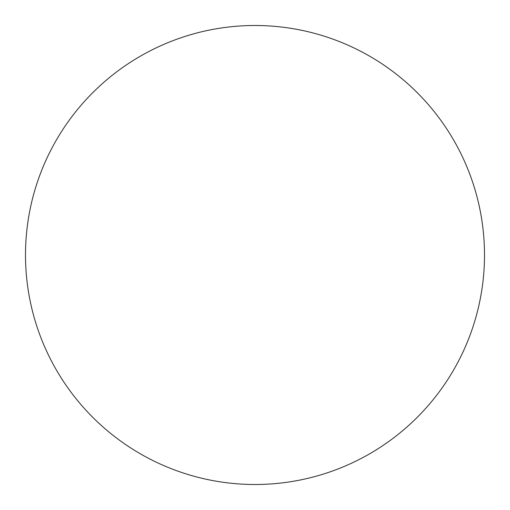 <?xml version="1.0" encoding="UTF-8"?>
<svg xmlns="http://www.w3.org/2000/svg" width="510" height="510" viewBox="0 0 510 510"><rect width="100%" height="100%" fill="white"/><g stroke="black" fill="none" stroke-linecap="round" stroke-linejoin="round"><path stroke-width="0.38" stroke-dasharray="2.55 1.91" d="M255 25.5A229.5 229.5 0 0 1 484.5 255A229.5 229.5 0 0 1 255 484.5A229.5 229.5 0 0 1 25.5 255A229.5 229.5 0 0 1 255 25.5M25.5 255A229.5 229.5 0 0 0 255 484.5A229.5 229.5 0 0 0 484.5 255A229.5 229.5 0 0 0 255 25.5A229.5 229.5 0 0 0 25.5 255"/><path stroke-width="0.76" d="M255 25.5A229.5 229.5 0 0 1 484.5 255A229.5 229.5 0 0 1 255 484.5A229.5 229.5 0 0 1 25.5 255A229.5 229.5 0 0 1 255 25.5M25.5 255A229.5 229.5 0 0 0 255 484.5A229.5 229.5 0 0 0 484.5 255A229.5 229.5 0 0 0 255 25.5A229.5 229.5 0 0 0 25.5 255"/></g></svg>
